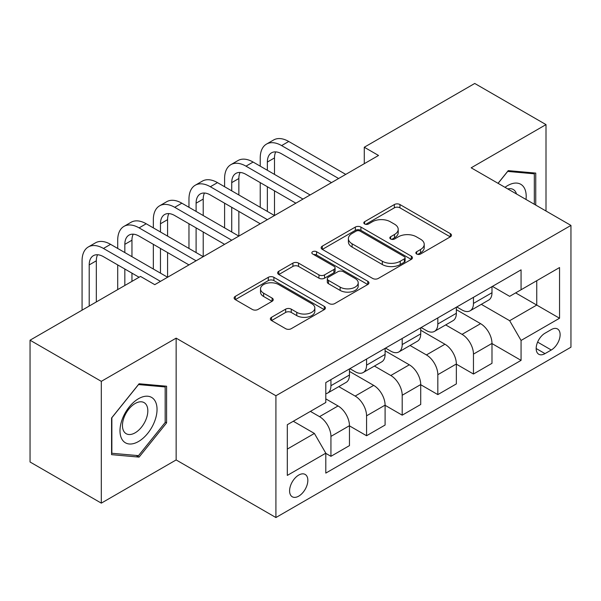 <?xml version="1.0" encoding="UTF-8"?>
<svg xmlns="http://www.w3.org/2000/svg" width="601" height="601" viewBox="0 0 601 601"><rect width="100%" height="100%" fill="white"/><g stroke="black" fill="none" stroke-linecap="round" stroke-linejoin="round"><path stroke-width="0.9" d="M416.673 254.013A2.772 1.6 0 0 0 420.587 254.013L450.314 236.847A3.959 2.284 0 0 0 451.479 235.231A3.959 2.284 0 0 0 450.314 233.616L399.95 204.543A3.959 2.284 0 0 0 394.354 204.543L364.627 221.701A2.772 1.6 0 0 0 363.815 222.836A2.772 1.6 0 0 0 364.627 223.963A2.772 1.6 0 0 0 368.541 223.963L372.395 221.746A12.666 7.31 0 0 1 390.297 221.746L394.496 224.165A12.666 7.31 0 0 1 398.208 229.334A12.666 7.31 0 0 1 394.496 234.503L390.65 236.726A2.772 1.6 0 0 0 389.839 237.861A2.772 1.6 0 0 0 390.65 238.988A2.772 1.6 0 0 0 394.564 238.988L398.41 236.771A12.666 7.31 0 0 1 416.32 236.771L420.52 239.19A12.666 7.31 0 0 1 424.223 244.359A12.666 7.31 0 0 1 420.52 249.528L416.673 251.751A2.772 1.6 0 0 0 415.862 252.878A2.772 1.6 0 0 0 416.673 254.013L416.673 251.751M298.72 496.141A12.899 7.445 120 0 0 307.149 484.774A12.899 7.445 120 0 0 305.165 474.437A12.899 7.445 120 0 0 298.72 475.075A12.899 7.445 120 0 0 290.291 486.442A12.899 7.445 120 0 0 292.266 496.779A12.899 7.445 120 0 0 298.72 496.141M271.524 317.298A3.959 2.284 0 0 0 270.36 318.913A3.959 2.284 0 0 0 271.524 320.528L285.655 328.687A3.959 2.284 0 0 0 291.245 328.687L324.262 309.628A3.959 2.284 0 0 0 325.426 308.005A3.959 2.284 0 0 0 324.262 306.39L273.898 277.316A3.959 2.284 0 0 0 268.301 277.316L235.284 296.376A3.959 2.284 0 0 0 234.127 297.991A3.959 2.284 0 0 0 235.284 299.606L252.352 309.462A3.959 2.284 0 0 0 257.949 309.462L272.08 301.304A3.959 2.284 0 0 0 273.237 299.689A3.959 2.284 0 0 0 272.08 298.073L263.614 293.19A10.585 6.108 0 0 1 260.518 288.863A10.585 6.108 0 0 1 267.054 283.221A10.585 6.108 0 0 1 278.586 284.543L311.746 303.685A10.585 6.108 0 0 1 314.841 308.005A10.585 6.108 0 0 1 308.313 313.654A10.585 6.108 0 0 1 296.774 312.332L291.245 309.139A3.959 2.284 0 0 0 285.655 309.139L271.524 317.298L271.524 320.528M176.146 338.145L101.314 381.35L30.05 340.204L30.05 461.996L101.314 503.135L176.146 459.938L275.912 517.536L275.912 395.751L176.146 338.145L176.146 459.938M546.008 211.011L546.008 124.61L471.176 167.807L570.95 225.413L275.912 395.751M546.008 124.61L474.745 83.464L364.281 147.237L364.281 163.697M30.05 340.204L140.514 276.43L154.765 284.656L378.532 155.464L364.281 147.237M372.673 278.443A3.959 2.284 0 0 0 378.269 278.443L411.287 259.384A3.959 2.284 0 0 0 412.444 257.769A3.959 2.284 0 0 0 411.287 256.154L360.923 227.073A3.959 2.284 0 0 0 355.326 227.073L322.309 246.14A3.959 2.284 0 0 0 321.144 247.755A3.959 2.284 0 0 0 322.309 249.37L372.673 278.443M313.76 254.614A2.772 1.6 0 0 1 316.569 255.004L316.569 251.714L367.774 281.276A3.959 2.284 0 0 1 368.931 282.891A3.959 2.284 0 0 1 367.774 284.506L334.757 303.565A3.959 2.284 0 0 1 329.16 303.565L278.796 274.492L278.796 271.254A3.959 2.284 0 0 0 277.639 272.877A3.959 2.284 0 0 0 278.796 274.492M278.796 271.254L292.927 263.103A3.959 2.284 0 0 1 298.524 263.103L318.951 274.89A3.959 2.284 0 0 0 324.548 274.89L333.916 269.481A3.959 2.284 0 0 0 335.08 267.866A3.959 2.284 0 0 0 333.916 266.251L312.655 253.975A2.772 1.6 0 0 1 311.844 252.841A2.772 1.6 0 0 1 313.549 251.361A2.772 1.6 0 0 1 316.569 251.714M551.282 329.588L545.009 333.209A12.501 7.212 120 0 0 536.843 344.223A12.501 7.212 120 0 0 538.759 354.237A12.501 7.212 120 0 0 545.009 353.621L551.282 350A12.501 7.212 120 0 0 559.448 338.987A12.501 7.212 120 0 0 557.533 328.972A12.501 7.212 120 0 0 551.282 329.588M275.912 517.536L570.95 347.198L570.95 225.413M492.414 286.384L509.663 296.346L521.067 289.765L521.067 269.849L325.802 382.582L325.802 402.497L287.316 424.712L287.316 475.406L325.802 453.184L325.802 473.1L521.067 360.367L521.067 340.451L509.663 320.701L481.318 304.339M521.067 289.765L559.546 267.543L559.546 318.237L521.067 340.451M101.314 381.35L101.314 503.135M515.65 292.89L536.746 305.068L536.746 280.712L559.546 267.543M509.663 320.701L536.746 305.068L559.546 318.237M287.316 449.075L314.398 433.441L293.303 421.256M325.802 453.349L330.933 456.317L330.933 436.401A16.122 9.308 -120 0 0 319.529 416.651L310.409 411.385M330.933 456.317L349.459 445.619L349.459 425.703A16.122 9.308 -120 0 0 338.055 405.953L325.802 398.876M349.459 425.869L366.565 435.74L366.565 415.824A16.122 9.308 -120 0 0 355.161 396.082L338.791 386.623M366.565 435.74L385.091 425.042L385.091 405.134A16.122 9.308 -120 0 0 373.687 385.384L349.459 371.395M385.091 405.292L402.197 415.171L402.197 395.255A16.122 9.308 -120 0 0 390.793 375.505L374.423 366.054M402.197 415.171L420.723 404.473L420.723 384.557A16.122 9.308 -120 0 0 409.319 364.807L385.091 350.819M420.723 384.723L437.828 394.602L437.828 374.686A16.122 9.308 -120 0 0 426.425 354.936L410.055 345.485M437.828 394.602L456.354 383.904L456.354 363.988A16.122 9.308 -120 0 0 444.95 344.238L420.723 330.25M456.354 364.153L473.46 374.025L473.46 354.109A16.122 9.308 -120 0 0 462.056 334.359L445.687 324.908M473.46 374.025L491.986 363.327L491.986 343.411A16.122 9.308 -120 0 0 480.59 323.661L456.354 309.673M456.783 306.961L462.056 310.003A16.122 9.308 -120 0 0 470.117 310.8A16.122 9.308 -120 0 0 473.46 303.422L473.46 297.33M421.151 327.53L426.425 330.58A16.122 9.308 -120 0 0 434.485 331.376A16.122 9.308 -120 0 0 437.828 323.992L437.828 317.906M385.519 348.107L390.793 351.149A16.122 9.308 -120 0 0 398.854 351.946A16.122 9.308 -120 0 0 402.197 344.568L402.197 338.476M349.887 368.676L355.161 371.719A16.122 9.308 -120 0 0 363.222 372.522A16.122 9.308 -120 0 0 366.565 365.138L366.565 359.045M491.986 343.577L521.067 360.367M470.117 310.8L488.651 300.102A16.122 9.308 -120 0 0 491.986 292.725L491.986 286.632M434.485 331.376L453.019 320.679A16.122 9.308 -120 0 0 456.354 313.294L456.354 307.209M398.854 351.946L417.387 341.248A16.122 9.308 -120 0 0 420.723 333.871L420.723 327.778M363.222 372.522L381.755 361.825A16.122 9.308 -120 0 0 385.091 354.44L385.091 348.347M325.802 393.745A16.122 9.308 -120 0 0 327.59 393.092L346.116 382.394A16.122 9.308 -120 0 0 349.459 375.009L349.459 368.924M327.59 393.092A16.122 9.308 -120 0 0 330.933 385.707L330.933 379.622M314.398 433.441L325.802 453.184M535.746 205.084L535.746 173.088L508.236 170.631L498.041 183.313M111.576 454.656L139.086 457.113L166.59 422.894L166.59 386.218L139.086 383.761L111.576 417.98L111.576 454.656M165.17 422.067L166.59 422.894M136.179 455.438L139.086 457.113M417.778 254.403L420.52 252.818A12.666 7.31 0 0 0 424.223 247.65L424.223 244.359M398.208 229.334L398.208 232.632A12.666 7.31 0 0 1 394.496 237.801L391.754 239.378M450.262 236.877L399.95 207.833A3.959 2.284 0 0 0 394.354 207.833L365.731 224.353M411.234 259.414L360.923 230.363A3.959 2.284 0 0 0 355.326 230.363L322.361 249.4M404.293 258.896A2.772 1.6 0 0 0 405.104 257.769A2.772 1.6 0 0 0 404.293 256.635L360.082 231.115A2.772 1.6 0 0 0 356.16 231.115L352.103 233.458A12.666 7.31 0 0 0 348.4 238.627A12.666 7.31 0 0 0 352.103 243.796L382.326 261.24A12.666 7.31 0 0 0 400.228 261.24L404.293 258.896L404.293 262.194A2.772 1.6 0 0 0 405.104 261.059L405.104 257.769M348.4 238.627L348.4 241.918A12.666 7.31 0 0 0 352.103 247.086L352.103 243.796M404.293 262.194L400.228 264.53A12.666 7.31 0 0 1 382.326 264.53L352.103 247.086M278.849 274.522L292.927 266.393L292.927 263.103M335.08 267.866L335.08 271.156A3.959 2.284 0 0 1 333.916 272.771L324.548 278.18A3.959 2.284 0 0 1 318.951 278.18L298.524 266.393A3.959 2.284 0 0 0 292.927 266.393M316.569 255.004L367.722 284.536M340.143 287.128A10.585 6.108 0 0 0 351.683 288.457A10.585 6.108 0 0 0 358.211 282.808A10.585 6.108 0 0 0 355.116 278.488L343.434 271.742A3.959 2.284 0 0 0 337.837 271.742L328.462 277.151A3.959 2.284 0 0 0 327.305 278.766A3.959 2.284 0 0 0 328.462 280.382L340.143 287.128L340.143 290.418A10.585 6.108 0 0 0 351.683 291.748A10.585 6.108 0 0 0 358.211 286.099L358.211 282.808M327.305 278.766L327.305 282.064A3.959 2.284 0 0 0 328.462 283.68L328.462 280.382M340.143 290.418L328.462 283.68M314.841 308.005L314.841 311.303A10.585 6.108 0 0 1 308.313 316.945A10.585 6.108 0 0 1 296.774 315.623L291.245 312.43A3.959 2.284 0 0 0 285.655 312.43L271.577 320.558M260.518 288.863L260.518 292.154A10.585 6.108 0 0 0 263.614 296.481L263.614 293.19M272.028 301.334L263.614 296.481M324.209 309.658L273.898 280.607A3.959 2.284 0 0 0 268.301 280.607L235.337 299.636M260.233 166.161L260.233 157.935A30.238 17.459 60 0 1 266.498 144.09L273.62 139.98A30.238 17.459 60 0 1 288.743 141.475L345.755 174.395M266.498 144.09A30.238 17.459 60 0 1 281.614 145.592L338.626 178.505M331.497 182.621L281.614 153.818A20.156 11.637 -120 0 0 271.539 152.819A20.156 11.637 -120 0 0 267.362 162.052L267.362 170.278M275.754 151.895A20.156 11.637 -120 0 0 274.492 157.935L274.492 174.395M267.362 186.738L267.362 211.424M274.492 190.848L274.492 215.534L217.479 182.621L210.35 186.738L267.362 219.65M260.233 207.307L260.233 182.621M224.601 186.738L224.601 178.505A30.238 17.459 60 0 1 230.867 164.666L237.988 160.55A30.238 17.459 60 0 1 253.111 162.052L310.124 194.964M230.867 164.666A30.238 17.459 60 0 1 245.982 166.161L302.994 199.081M295.865 203.191L245.982 174.395A20.156 11.637 -120 0 0 235.908 173.396A20.156 11.637 -120 0 0 231.731 182.621L231.731 190.848M240.115 172.464A20.156 11.637 -120 0 0 238.852 178.505L238.852 194.964M231.731 207.307L231.731 231.994M238.852 211.424L238.852 236.11L181.848 203.191L174.718 207.307L231.731 240.22M224.601 227.877L224.601 203.191M260.233 223.767L210.35 194.964A20.156 11.637 -120 0 0 200.268 193.965A20.156 11.637 -120 0 0 196.099 203.191L196.099 211.424M204.483 193.034A20.156 11.637 -120 0 0 203.221 199.081L203.221 215.534M196.099 227.877L196.099 252.563M203.221 231.994L203.221 256.68L146.208 223.767L139.086 227.877L196.099 260.796M188.969 248.453L188.969 223.767M188.969 207.307L188.969 199.081A30.238 17.459 60 0 1 195.235 185.236A30.238 17.459 60 0 1 210.35 186.738M195.235 185.236L202.357 181.126A30.238 17.459 60 0 1 217.479 182.621M224.601 244.337L174.718 215.534A20.156 11.637 -120 0 0 164.636 214.534A20.156 11.637 -120 0 0 160.467 223.767L160.467 231.994M168.851 213.61A20.156 11.637 -120 0 0 167.589 219.65L167.589 236.11M160.467 248.453L160.467 273.139M167.589 252.563L167.589 277.249L110.576 244.337L103.455 248.453L160.467 281.366M153.338 269.023L153.338 244.337M153.338 227.877L153.338 219.65A30.238 17.459 60 0 1 159.603 205.812A30.238 17.459 60 0 1 174.718 207.307M159.603 205.812L166.725 201.696A30.238 17.459 60 0 1 181.848 203.191M188.969 264.906L139.086 236.11A20.156 11.637 -120 0 0 129.005 235.111A20.156 11.637 -120 0 0 124.835 244.337L124.835 252.563M133.219 234.18A20.156 11.637 -120 0 0 131.957 240.22L131.957 256.68M124.835 269.023L124.835 285.483M131.957 273.139L131.957 281.366M117.706 289.599L117.706 264.913M117.706 248.453L117.706 240.22A30.238 17.459 60 0 1 123.971 226.382A30.238 17.459 60 0 1 139.086 227.877M123.971 226.382L131.093 222.265A30.238 17.459 60 0 1 146.208 223.767M526.003 199.464A26.204 15.13 120 0 0 523.711 187.016A26.204 15.13 120 0 0 505.005 187.339M516.492 193.973A17.94 10.36 120 0 0 515.275 191.366A17.94 10.36 120 0 0 513.262 189.495A17.94 10.36 120 0 0 507.77 188.939M507.612 171.413L534.319 173.824L534.319 204.265M532.554 172.803L534.319 173.824M498.094 183.35L507.665 171.443M138.515 398.711A26.204 15.13 120 0 0 119.99 430.804A26.204 15.13 120 0 0 138.515 441.502A26.204 15.13 120 0 0 157.041 409.409A26.204 15.13 120 0 0 138.515 398.711M135.142 403.511A17.94 10.36 120 0 0 123.423 419.318A17.94 10.36 120 0 0 126.172 433.697A17.94 10.36 120 0 0 135.142 432.81A17.94 10.36 120 0 0 146.862 416.996A17.94 10.36 120 0 0 144.112 402.625A17.94 10.36 120 0 0 135.142 403.511M165.17 422.488L138.515 455.641L111.861 453.267L111.861 417.725L138.515 384.572L165.17 386.946L165.17 422.488M163.404 385.932L165.17 386.946M139.086 277.256L103.455 256.68A20.156 11.637 -120 0 0 93.373 255.68A20.156 11.637 -120 0 0 89.203 264.913L89.203 306.052M97.587 254.749A20.156 11.637 -120 0 0 96.325 260.796L96.325 301.942M82.074 310.169L82.074 260.796A30.238 17.459 60 0 1 88.332 246.951A30.238 17.459 60 0 1 103.455 248.453M88.332 246.951L95.461 242.842A30.238 17.459 60 0 1 110.576 244.337M319.529 416.651L338.055 405.953M355.161 396.082L373.687 385.384M390.793 375.505L409.319 364.807M426.425 354.936L444.95 344.238M462.056 334.359L480.59 323.661M473.46 303.422L491.986 292.725M473.46 354.109L491.986 343.411M437.828 374.686L456.354 363.988M437.828 323.992L456.354 313.294M402.197 395.255L420.723 384.557M402.197 344.568L420.723 333.871M366.565 415.824L385.091 405.134M366.565 365.138L385.091 354.44M330.933 436.401L349.459 425.703M330.933 385.707L349.459 375.009M537.61 342.104L551.282 350M536.175 348.52L545.009 353.621M420.52 252.818L420.52 249.528M390.65 238.988L390.65 236.726M394.496 237.801L394.496 234.503M364.627 223.963L364.627 221.701M394.354 207.833L394.354 204.543M399.95 207.833L399.95 204.543M450.314 236.847L450.314 233.616M322.309 249.37L322.309 246.14M355.326 230.363L355.326 227.073M360.923 230.363L360.923 227.073M411.287 259.384L411.287 256.154M382.326 264.53L382.326 261.24M400.228 264.53L400.228 261.24M298.524 266.393L298.524 263.103M318.951 278.18L318.951 274.89M324.548 278.18L324.548 274.89M333.916 272.771L333.916 269.481M367.774 284.506L367.774 281.276M285.655 312.43L285.655 309.139M291.245 312.43L291.245 309.139M296.774 315.623L296.774 312.332M272.08 301.304L272.08 298.073M235.284 299.606L235.284 296.376M268.301 280.607L268.301 277.316M273.898 280.607L273.898 277.316M324.262 309.628L324.262 306.39M288.743 141.475L281.614 145.592M274.492 157.935L267.362 162.052M253.111 162.052L245.982 166.161M238.852 178.505L231.731 182.621M203.221 199.081L196.099 203.191M167.589 219.65L160.467 223.767M131.957 240.22L124.835 244.337M96.325 260.796L89.203 264.913"/></g></svg>

